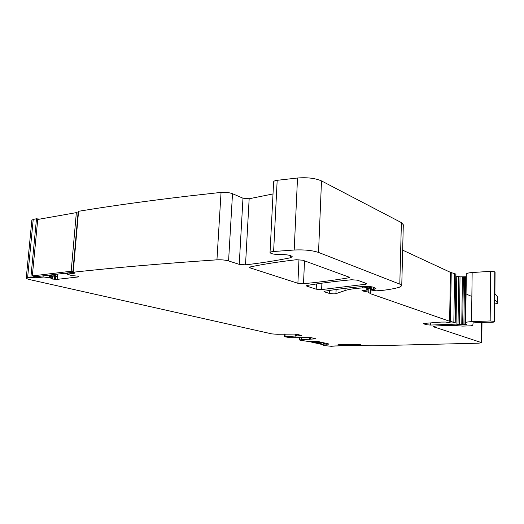 <?xml version="1.0" encoding="UTF-8"?>
<svg xmlns="http://www.w3.org/2000/svg" width="524" height="524" viewBox="0 0 524 524"><rect width="100%" height="100%" fill="white"/><g stroke="black" fill="none" stroke-linecap="round" stroke-linejoin="round"><path stroke-width="0.79" d="M78.109 276.279L78.05 276.967L78.554 276.521L77.572 276.135L71.664 275.558L67.138 274.144L74.532 273.214L72.823 272.388L73.209 272.231C113.394 267.771 161.307 263.637 216.949 259.832C221.377 259.635 225.248 260.002 228.575 260.932L239.239 264.365L245.514 264.849C261.332 263.002 276.253 260.651 290.27 257.808L292.248 256.734C290.997 255.267 286.91 254.52 279.999 254.5C274.438 254.487 271.111 253.871 270.03 252.653C270.063 252.077 271.262 251.697 273.613 251.5L294.193 250.02C304.084 249.555 312.193 250.354 318.533 252.43L399.805 284.132L401.757 285.744L399.288 287.283C394.651 288.6 388.795 289.661 381.734 290.466L376.094 290.82L371.234 290.047L370.737 289.811L374.031 289.392L375.911 288.508L373.632 287.283C370.691 286.451 366.951 286.183 362.418 286.484C348.264 287.853 335.74 289.412 324.847 291.161L323.983 291.527L324.494 291.855L329.517 293.479L334.03 293.899L335.969 293.656L345.015 290.558C348.742 289.307 354.604 288.429 362.595 287.918L366.813 287.656L369.603 288.18L365.942 288.934L367.979 289.955L361.999 290.656L362.601 290.938L367.953 292.071L370.848 293.833L449.625 321.271L455.068 322.581L451.439 323.039L445.61 322.057L441.332 322.07L424.84 323.354L423.687 323.839L426.536 324.756L430.486 325.057L456.05 324.133L461.762 324.801L466.478 324.513L465.574 324.107L465.685 322.699C465.98 322.168 467.939 321.821 471.561 321.657L490.169 320.963L494.407 321.369L494.735 321.762C493.896 322.267 491.617 322.424 487.903 322.221L473.12 322.869L472.766 325.476L470.84 325.81L462.744 326.092L451.963 325.339L438.843 325.804C435.529 325.948 433.754 326.256 433.518 326.734L481.792 342.709L478.74 343.181L372.649 345.788L362.811 345.552L359.988 345.047L360.702 344.681L357.84 344.451L338.72 344.707L337.666 344.982L340.783 345.309L341.563 345.833L334.561 345.978M26.246 278.152L31.846 220.322L33.228 219.405L36.497 218.77L30.883 277.288L34.008 277.622L34.132 276.299M39.503 219.156L36.497 218.77M77.644 212.993L78.063 212.921M72.829 272.342L78.187 211.513L78.567 211.29C110.341 206.03 146.884 200.954 188.201 196.074L221.049 192.393C225.425 192.072 229.243 192.511 232.512 193.71L242.979 198.203L249.162 198.76L273.011 193.939M270.037 252.555L273.62 181.92C273.666 181.147 274.851 180.61 277.176 180.315L297.521 178.009C307.28 177.243 315.271 178.206 321.5 180.911L401.391 222.608L403.303 224.763L401.757 285.646M402.661 250.144L450.417 272.336L455.801 274.045L455.225 322.771M456.05 324.133L456.771 276.148L455.932 276.2M456.771 276.148L460.02 276.855L466.196 276.751M465.679 322.725L466.321 274.085L465.574 324.107M466.321 274.085L466.327 274.045C466.615 273.318 468.561 272.814 472.15 272.539L490.595 271.321L494.794 271.812L494.944 293.794M466.871 294.344L471.2 296.204M30.883 277.288L27.595 277.72L26.226 278.382L28.794 279.397L271.864 333.899L277.294 334.279L294.305 334.083L296.473 334.233L301.483 335.406L300.986 335.635L300.999 335.288M34.008 277.622L36.182 277.766L36.28 276.672L32.324 275.925L71.172 271.229L76.353 212.626L37.728 219.471L32.324 275.925M36.182 277.766L43.846 276.993L50.566 278.021L52.354 279.05L57.149 279.364L78.05 276.967M36.28 276.672L72.836 272.297M323.596 342.768L323.544 344.098L321.002 344.334L324.736 345.218L323.315 345.44L331.188 346.299L334.561 346.069M324.363 342.945L324.317 344.071L323.544 344.098M324.317 344.071L328.751 344.157M300.986 335.635L284.532 336.742L290.237 337.692L310.968 337.613L315.946 338.825L301.313 339.703L299.558 339.991L300.128 340.24L308.964 341.563L317.983 341.478L328.738 343.947M494.866 303.999L497.754 303.232L497.741 297.075L497.754 303.16M497.741 297.075L494.905 293.741L495.069 272.172M497.695 303.062L494.853 299.846L494.735 321.71M316.214 289.189L306.907 286.189L306.35 285.829L307.195 285.442C319.784 283.274 334.6 281.381 351.637 279.751L357.388 280.183L366.328 283.451L366.78 283.798L365.745 284.231L321.631 289.582L316.214 289.189L316.437 283.962M297.894 283.281L250.138 267.882L249.378 267.41L250.158 266.965C262.969 264.247 278.375 261.83 296.381 259.721L302.813 260.225L348.788 277.039L349.298 277.419L348.277 277.871C334.24 280.261 319.319 282.2 303.514 283.694L297.894 283.281L298.962 259.649M78.043 213.111L76.353 212.626M72.895 271.609L71.172 271.229M48.883 275.159L55.144 276.482L57.149 276.246L52.21 274.766M67.183 273.613L64.858 273.246M57.339 274.15L57.149 276.246M321.035 343.633L312.108 341.609M321.009 344.248L309.101 341.569M314.138 341.334L319.876 342.644L322.712 342.565M321.088 342.192L314.826 341.275M318.775 341.661L318.756 342.172M359.995 344.91L341.589 345.152M360.912 345.251L341.576 345.499M481.445 342.46L481.648 322.391M434.272 327.251L434.285 326.301M38.671 218.927L38.632 219.307M33.209 276.109L33.078 277.432M42.968 276.96L43.073 275.86M43.846 276.993L43.964 275.748M49.636 275.316L49.413 277.786M50.789 275.565L50.566 278.021M49.747 275.342L49.518 277.805M51.398 275.69L51.123 278.637M50.939 275.591L50.71 278.074M52.636 275.952L52.354 279.05M52.426 275.906L52.145 279.004M55.629 276.423L55.361 279.371M54.607 276.364L54.339 279.305M57.627 274.111L57.149 279.364M67.308 274.072L67.413 272.945M74.532 273.214L74.565 272.886M73.209 272.231L78.567 211.29M318.533 252.43L321.5 180.911M399.805 284.132L401.391 222.608M329.517 293.479L329.635 290.42M335.969 293.656L336.126 289.497M423.687 323.839L423.693 323.498M360.021 344.569L360.008 345.034M340.666 344.681L340.646 345.29M338.701 344.707L338.681 345.133M341.144 345.414L341.17 344.674L341.124 345.401M340.803 344.681L340.783 345.309M341.556 345.827L341.602 344.668L341.563 345.833M323.649 345.309L323.662 344.949M321.12 344.307L321.192 342.604M323.655 342.781L323.603 344.091M326.57 343.449L326.537 344.216M324.546 342.984L324.5 344.078M327.985 343.77L327.965 344.242M327.841 343.737L327.821 344.248M301.313 339.703L301.418 337.384M309.645 339.454L309.73 337.482M310.876 339.074L310.935 337.607M315.212 338.949L315.225 338.609M494.689 321.644L494.853 299.846M284.984 336.513L285.102 334.017M295.379 336.179L295.471 334.109M296.577 335.779L296.649 334.273M306.907 286.189L306.94 285.495M365.745 284.231L365.778 283.255M321.631 289.582L321.893 283.176M348.277 277.871L348.309 276.868M303.514 283.694L304.516 260.854M250.138 267.882L250.184 266.958M494.407 321.369L494.794 271.812M490.169 320.963L490.595 271.321M471.561 321.657L472.15 272.539M464.971 324.69L465.613 276.77M463.884 324.697L464.533 276.796M462.692 324.736L463.354 276.875M461.762 324.801L462.423 276.973M459.338 324.69L460.02 276.855M458.015 324.277L458.716 276.312M430.486 325.057L430.525 323.007M426.536 324.756L426.569 323.249M455.212 322.732L455.946 274.255M455.068 322.581L455.801 274.045M453.843 322.149L454.59 273.476M450.444 321.481L451.23 272.611M449.625 321.271L450.417 272.336M370.848 293.833L370.966 289.975M370.514 293.669L370.737 286.661M368.85 292.385L368.975 288.403M367.953 292.071L368.071 288.521M362.601 290.938L362.621 290.414M367.828 289.824L367.868 288.547M369.387 288.017L369.433 286.517M368.863 287.833L368.909 286.471M366.813 287.656L366.852 286.366M362.595 287.918L362.641 286.458M345.015 290.558L345.093 288.351M324.494 291.855L324.52 291.226M374.031 289.392L374.09 287.447M373.409 289.464L373.474 287.224M371.739 289.562L371.824 286.831M294.193 250.02L297.521 178.009M273.613 251.5L277.176 180.315M290.27 257.808L290.375 255.561M245.514 264.849L249.162 198.76M239.239 264.365L242.979 198.203M228.575 260.932L232.512 193.71M216.949 259.832L221.049 192.393M27.595 277.72L33.228 219.405M481.792 342.67L481.995 322.378M67.138 274.124L67.242 272.965M323.184 345.381L323.203 344.844M321.002 344.334L321.074 342.611M295.857 335.904L295.936 334.148M310.149 339.198L310.221 337.508M284.283 336.637L284.408 334.037M299.558 339.991L299.676 337.404M359.988 345.047L360.001 344.563M465.685 322.699L466.327 274.045M367.979 289.955L368.025 288.528M369.603 288.18L369.656 286.536M370.737 289.811L370.835 286.674"/></g></svg>
